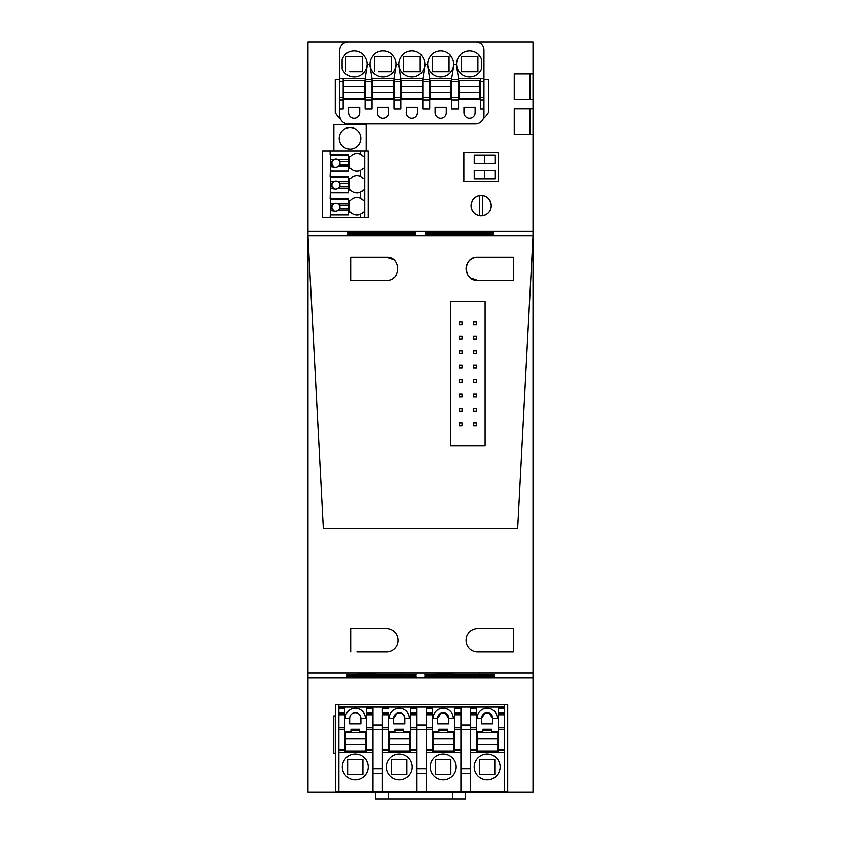 <?xml version="1.0" encoding="UTF-8"?>
<svg xmlns="http://www.w3.org/2000/svg" width="841" height="841" viewBox="0 0 841 841"><rect width="100%" height="100%" fill="white"/><g stroke="black" fill="none" stroke-linecap="round" stroke-linejoin="round"><path stroke-width="1.26" d="M458.576 78.686L456.264 64.263L453.961 64.263L451.649 78.686L451.649 108.973L458.576 108.973L458.576 78.686L480.495 78.686L480.495 81.566L483.964 81.566L483.964 50.05A8 8 0 0 0 475.964 42.05L308.006 42.05L308.006 677.72L532.994 677.72L532.994 792.022L308.006 792.022L308.006 677.72M532.994 108.825L532.994 134.497L514.25 134.497L530.114 134.497L530.114 108.825L514.25 108.825L514.25 134.497L514.25 108.825L532.994 108.825L532.994 42.05L475.995 42.05M308.006 673.126L532.994 673.126L532.994 235.953L517.657 528.726L323.343 528.726L517.657 528.726L532.994 235.953L308.006 235.953L532.994 235.932L532.994 134.497M532.994 673.126L532.994 677.72M532.994 231.359L308.006 231.359M479.633 233.483L439.254 233.483C420.647 233.146 420.647 232.81 439.254 232.473L479.633 232.473C498.24 232.81 498.24 233.146 479.633 233.483L479.633 232.473C498.24 232.81 498.24 233.146 479.633 233.483M439.254 233.483C420.647 233.146 420.647 232.81 439.254 232.473L439.254 233.483M361.367 233.483C342.76 233.146 342.76 232.81 361.367 232.473L401.746 232.473C420.353 232.81 420.353 233.146 401.746 233.483L361.367 233.483C342.76 233.146 342.76 232.81 361.367 232.473L361.367 233.483M401.746 232.473C420.353 232.81 420.353 233.146 401.746 233.483L401.746 232.473M361.367 234.797C342.76 234.46 342.76 234.124 361.367 233.787L401.746 233.787C420.353 234.124 420.353 234.46 401.746 234.797L361.367 234.797C342.76 234.46 342.76 234.124 361.367 233.787L361.367 234.797M401.746 233.787C420.353 234.124 420.353 234.46 401.746 234.797L401.746 233.787M439.254 234.797C420.647 234.46 420.647 234.124 439.254 233.787L479.633 233.787C498.24 234.124 498.24 234.46 479.633 234.797L439.254 234.797C420.647 234.46 420.647 234.124 439.254 233.787L439.254 234.797M479.633 233.787C498.24 234.124 498.24 234.46 479.633 234.797L479.633 233.787M532.994 99.595L514.25 99.595L514.25 73.924L514.25 99.595L530.114 99.595L530.114 73.924L514.25 73.924L532.994 73.924M463.854 152.631L463.854 181.477L498.471 181.477L498.471 152.631L463.854 152.631L498.471 152.631L498.471 181.477L463.854 181.477L463.854 152.631M471.065 205.677A10.092 10.092 0 0 0 481.157 215.78A10.092 10.092 0 0 0 491.26 205.677A10.092 10.092 0 0 0 481.157 195.585A10.092 10.092 0 0 0 471.065 205.677C471.486 200.211 474.366 196.878 479.717 195.69L479.717 215.664C474.366 214.476 471.486 211.144 471.065 205.677M361.367 675.586L346.944 676.09L361.367 676.595L416.169 676.09L361.367 675.586L361.367 676.595M439.254 675.586L424.831 676.09L439.254 676.595L494.056 676.09L439.254 675.586L439.254 676.595M439.254 674.282L424.831 674.787L439.254 675.291L494.056 674.787L439.254 674.282L439.254 675.291M361.367 674.282L346.944 674.787L361.367 675.291L416.169 674.787L361.367 674.282L361.367 675.291M308.006 235.953L323.343 528.726L308.006 235.953L532.994 235.932M350.697 628.763L350.697 651.838L350.697 628.763L386.461 628.763A11.543 11.543 0 0 1 398.003 640.306A11.543 11.543 0 0 1 386.461 651.838L356.899 651.838M513.378 628.763L513.378 651.838L513.378 628.763L477.614 628.763A11.543 11.543 0 0 0 466.072 640.306A11.543 11.543 0 0 0 477.614 651.838L513.378 651.838L477.614 651.838M356.899 257.241L350.697 257.241L350.697 280.316L350.697 257.241L386.461 257.241L393.567 259.68M386.482 257.241A11.543 11.543 0 0 0 386.461 257.241C401.346 256.526 401.346 281.02 386.461 280.316L350.697 280.316L350.697 257.241L386.461 257.241M485.11 301.656L485.11 445.888L450.503 445.888L485.11 445.888L485.11 301.656L450.503 301.656L450.503 445.888L450.503 301.656L485.11 301.656M489.588 257.241L513.378 257.241L513.378 280.316L477.614 280.316L513.378 280.316L513.378 257.241L512.663 257.241M477.614 280.316C462.729 281.02 462.729 256.526 477.614 257.241A11.543 11.543 0 0 0 466.072 268.773A11.543 11.543 0 0 0 477.614 280.316L470.508 277.866M340.416 118.739A21.624 21.624 0 0 1 335.275 112.578L335.275 79.664L339.732 79.664M483.964 79.664L488.421 79.664L488.421 112.578A21.624 21.624 0 0 1 483.281 118.739M335.727 715.933L333.793 715.933L333.793 753.105L335.727 753.105M512.663 651.838L513.378 651.838M491.26 205.677C490.839 211.144 487.959 214.476 482.608 215.674L482.608 195.69C487.959 196.878 490.839 200.211 491.26 205.677M474.24 155.228L474.24 163.879L495.002 163.879L495.002 155.228L474.24 155.228M474.24 170.229L474.24 178.881L495.002 178.881L495.002 170.229L474.24 170.229M484.626 155.228L484.626 163.879M484.626 170.229L484.626 178.881M462.035 324.731L462.035 321.851L459.154 321.851L459.154 324.731L462.035 324.731M462.035 339.154L462.035 336.274L459.154 336.274L459.154 339.154L462.035 339.154M462.035 353.577L462.035 350.697L459.154 350.697L459.154 353.577L462.035 353.577M462.035 368.001L462.035 365.12L459.154 365.12L459.154 368.001L462.035 368.001M462.035 382.424L462.035 379.543L459.154 379.543L459.154 382.424L462.035 382.424M462.035 396.847L462.035 393.966L459.154 393.966L459.154 396.847L462.035 396.847M462.035 411.27L462.035 408.39L459.154 408.39L459.154 411.27L462.035 411.27M462.035 425.693L462.035 422.813L459.154 422.813L459.154 425.693L462.035 425.693M476.458 324.731L476.458 321.851L473.578 321.851L473.578 324.731L476.458 324.731M476.458 339.154L476.458 336.274L473.578 336.274L473.578 339.154L476.458 339.154M476.458 353.577L476.458 350.697L473.578 350.697L473.578 353.577L476.458 353.577M476.458 368.001L476.458 365.12L473.578 365.12L473.578 368.001L476.458 368.001M476.458 382.424L476.458 379.543L473.578 379.543L473.578 382.424L476.458 382.424M476.458 396.847L476.458 393.966L473.578 393.966L473.578 396.847L476.458 396.847M476.458 411.27L476.458 408.39L473.578 408.39L473.578 411.27L476.458 411.27M476.458 425.693L476.458 422.813L473.578 422.813L473.578 425.693L476.458 425.693M469.919 260.174L470.54 259.669M394.156 277.372L393.535 277.877M477.614 257.241L513.378 257.241L513.378 280.316M452.521 792.022L452.521 798.95L388.479 798.95L388.479 792.022M388.479 798.95L375.507 798.95L375.507 792.022M452.521 798.95L465.494 798.95L465.494 792.022M335.727 704.485L335.727 791.318L338.902 791.318L338.902 713.01L338.902 714.787L344.61 714.787L344.61 707.081L338.902 707.081L338.902 704.485L335.727 704.485M338.902 723.817L338.902 752.369L366.529 752.369L366.529 727.433L372.983 727.433L372.983 707.081L344.61 707.081L344.61 731.775L350.96 731.775L350.96 730.335L359.612 730.335L359.612 731.775L366.529 731.775M338.902 704.485L504.537 704.495L504.537 791.318L338.902 791.318M504.537 791.318L507.712 791.318L507.712 704.495L504.537 704.495M344.61 708.238L338.902 708.238L338.902 713.01L344.61 713.01M338.902 708.238L338.902 707.081M372.983 791.318L372.983 727.433M343.895 773.163A12.983 12.983 0 0 1 349.057 755.544A12.983 12.983 0 0 1 366.676 760.716A12.983 12.983 0 0 1 361.504 778.335A12.983 12.983 0 0 1 343.895 773.163M382.403 752.369L388.574 752.369L388.574 714.787L382.403 714.787L382.403 791.318M388.574 714.787L388.574 713.01L382.403 713.01L382.403 707.081L388.574 707.081L372.983 707.081M416.947 791.318L416.947 707.081L388.574 707.081L388.574 708.238L388.574 707.081M387.848 773.163A12.983 12.983 0 0 1 393.02 755.544A12.983 12.983 0 0 1 410.629 760.716A12.983 12.983 0 0 1 405.467 778.335A12.983 12.983 0 0 1 387.848 773.163M426.366 752.369L432.526 752.369L432.526 714.787L426.366 714.787L426.366 713.01L426.366 791.318M426.366 708.238L426.366 713.01L432.526 713.01L432.526 707.081L426.366 707.081L426.366 708.238L432.526 708.238L432.526 731.775L438.876 731.775L438.876 730.335L447.528 730.335L447.528 731.775L454.455 731.775M460.91 791.318L460.91 707.081L432.526 707.081L432.526 708.238M454.592 760.716A12.983 12.983 0 0 1 449.43 778.335A12.983 12.983 0 0 1 431.811 773.163A12.983 12.983 0 0 1 436.984 755.544A12.983 12.983 0 0 1 454.592 760.716M470.329 752.369L476.49 752.369L476.49 714.787L470.329 714.787L470.329 713.01L470.319 791.318M470.329 708.238L470.329 713.01L476.49 713.01L476.49 707.081L470.329 707.081L470.329 708.238L476.49 708.238L476.49 731.775L482.839 731.775L482.839 730.335L491.491 730.335L491.491 731.775L498.408 731.775M475.775 773.163A12.983 12.983 0 0 1 480.936 755.544A12.983 12.983 0 0 1 498.555 760.716A12.983 12.983 0 0 1 493.383 778.335A12.983 12.983 0 0 1 475.775 773.163M416.947 707.081L432.526 707.081M460.91 707.081L476.49 707.081L476.49 708.238M366.529 752.369L372.983 752.369M344.61 714.787L344.61 752.369L344.61 748.048L345.199 748.048M504.537 707.081L476.49 707.081M382.403 768.811L372.983 768.811M372.983 773.426L382.403 773.426M366.529 707.081L366.529 727.433M382.403 724.974L372.983 724.974M372.983 729.589L382.403 729.589M388.574 713.01L388.574 731.775L394.913 731.775L394.913 730.335L403.564 730.335L403.564 731.775L410.492 731.775M389.162 735.928L388.574 735.928L388.574 752.369L416.947 752.369M426.366 768.811L416.947 768.811M416.947 773.426L426.366 773.426M410.492 752.369L410.492 727.433L416.947 727.433M410.492 707.081L410.492 727.433M426.366 724.974L416.947 724.974M416.947 729.589L426.366 729.589M432.526 714.787L432.526 713.01M433.126 735.928L432.526 735.928L432.526 752.369L460.91 752.369M470.329 768.811L460.91 768.811M460.91 773.426L470.329 773.426M454.455 752.369L454.455 727.433L460.91 727.433M454.455 707.081L454.455 727.433M470.329 724.974L460.91 724.974M460.91 729.589L470.329 729.589M476.49 714.787L476.49 713.01M477.078 735.928L476.49 735.928L476.49 752.369L504.537 752.369M498.408 707.081L498.408 729.21L504.537 729.21M498.408 752.369L498.408 729.21M365.972 735.928L366.529 735.98M365.972 748.048L366.529 748.048M345.199 735.928L344.61 735.928L344.61 748.048M344.61 735.928L344.61 731.775M492.784 723.817L481.546 723.817L481.546 718.34L477.068 718.34A10.092 10.092 0 0 1 487.16 708.238A10.092 10.092 0 0 1 497.262 718.34L492.784 718.34L492.784 723.817M476.49 735.928L476.49 731.775M448.821 723.817L437.583 723.817L437.583 718.34L433.104 718.34A10.092 10.092 0 0 1 443.207 708.238A10.092 10.092 0 0 1 453.299 718.34L448.821 718.34L448.821 723.817M432.526 735.928L432.526 731.775M404.857 723.817L393.63 723.817L393.63 718.34L389.152 718.34A10.092 10.092 0 0 1 399.244 708.238A10.092 10.092 0 0 1 409.336 718.34L404.857 718.34L404.857 723.817M388.574 735.928L388.574 731.775M360.894 723.817L349.667 723.817L349.667 718.33L345.188 718.33A10.092 10.092 0 0 1 355.28 708.238A10.092 10.092 0 0 1 365.383 718.34L360.894 718.34L360.894 723.817M362.923 759.297L362.923 774.582L347.638 774.582L347.638 759.297L362.923 759.297L362.923 774.582L347.638 774.582L347.638 759.297L362.923 759.297M388.574 748.048L389.162 748.048M409.935 748.048L410.492 748.048M406.886 759.297L406.886 774.582L391.601 774.582L391.601 759.297L406.886 759.297L391.601 759.297L391.601 774.582L406.886 774.582L406.886 759.297M432.526 748.048L433.126 748.048M453.888 748.048L454.455 748.048M450.85 759.297L450.85 774.582L435.554 774.582L435.554 759.297L450.85 759.297L435.554 759.297L435.554 774.582L450.85 774.582L450.85 759.297M476.49 748.048L477.078 748.048M497.851 748.048L498.408 748.048M494.802 759.297L494.802 774.582L479.517 774.582L479.517 759.297L494.802 759.297L479.517 759.297L479.517 774.582L494.802 774.582L494.802 759.297M498.408 735.928L497.851 735.928M491.491 730.335L491.491 729.179L482.839 729.179L482.839 730.335M454.455 735.928L453.888 735.928M447.528 730.335L447.528 729.179L438.876 729.179L438.876 730.335M410.492 735.928L409.935 735.928M403.564 730.335L403.564 729.179L394.913 729.179L394.913 730.335M359.612 730.335L359.612 729.179L350.96 729.179L350.96 730.335M484.984 713.157L481.546 718.34A5.614 5.614 0 0 1 487.16 712.716A5.614 5.614 0 0 1 492.784 718.34L488.968 713.021M488.484 712.874L485.467 712.979M441.02 713.157L437.583 718.34A5.614 5.614 0 0 1 443.207 712.716A5.614 5.614 0 0 1 448.821 718.34L445.005 713.021M444.521 712.874L441.504 712.979M397.068 713.157L393.63 718.34A5.614 5.614 0 0 1 399.244 712.716A5.614 5.614 0 0 1 404.857 718.34L403.775 715.008M403.743 714.976L401.052 713.021M400.558 712.874L397.541 712.979M360.894 718.34A5.614 5.614 0 0 0 355.28 712.716A5.614 5.614 0 0 0 349.667 718.33M365.972 744.706L345.199 744.706L345.199 750.929L365.972 750.929L365.972 744.632L345.199 744.706M365.972 744.632L365.972 738.882L345.199 738.882L345.199 744.632M365.972 738.882L345.199 738.882M365.972 738.808L365.972 732.585L345.199 732.585L345.199 738.808M409.935 744.706L389.162 744.706L389.162 750.929L409.935 750.929L409.935 744.632L389.162 744.706M409.935 744.632L409.935 738.882L389.162 738.882L389.162 744.632M409.935 738.882L389.162 738.882M409.935 738.808L409.935 732.585L389.162 732.585L389.162 738.808M453.888 744.706L433.126 744.706L433.126 750.929L453.888 750.929L453.888 744.632L433.126 744.706M453.888 744.632L453.888 738.882L433.126 738.882L433.126 744.632M453.888 738.882L433.126 738.882M453.888 738.808L453.888 732.585L433.126 732.585L433.126 738.808M497.851 744.706L477.078 744.706L477.078 750.929L497.851 750.929L497.851 744.632L477.078 744.706M497.851 744.632L497.851 738.882L477.078 738.882L477.078 744.632M497.851 738.882L477.078 738.882M497.851 738.808L497.851 732.585L477.078 732.585L477.078 738.808M348.3 42.05A8.568 8.568 0 0 0 339.732 50.618L339.732 115.396A8.578 8.578 0 0 0 348.311 123.974L475.386 123.974A8.578 8.578 0 0 0 483.964 115.396L483.964 108.973L480.495 108.973L480.495 99.921L483.964 99.921L483.964 81.566M451.649 99.164L429.73 99.164L429.73 107.238M429.73 78.686L427.428 64.263L425.115 64.263L422.813 78.686L422.813 108.973L429.73 108.973L429.73 78.686L451.649 78.686M400.884 78.686L398.581 64.263L396.269 64.263L393.966 78.686L393.966 108.973L400.884 108.973L400.884 78.686L422.813 78.686M372.037 78.686L369.735 64.263L367.422 64.263L365.12 78.686L365.12 108.973L372.037 108.973L372.037 78.686L393.966 78.686M339.732 108.973L343.191 108.973L343.191 78.686L365.12 78.686M463.948 107.238L475.123 107.238L475.123 112.726A5.582 5.582 0 0 1 469.541 118.308A5.582 5.582 0 0 1 463.948 112.726L463.948 107.238M406.655 107.238L417.43 107.238L417.43 112.726A5.582 5.582 0 0 1 411.848 118.308A5.582 5.582 0 0 1 406.266 112.726L406.655 107.238M377.42 107.238L377.42 112.726A5.582 5.582 0 0 0 383.002 118.308A5.582 5.582 0 0 0 388.584 112.726L388.584 107.238L377.42 107.238M446.277 107.238L446.277 112.726A5.582 5.582 0 0 1 440.695 118.308A5.582 5.582 0 0 1 435.102 112.726L435.102 107.238L446.277 107.238M359.738 107.238L348.573 107.238L348.573 112.726A5.582 5.582 0 0 0 354.156 118.308A5.582 5.582 0 0 0 359.738 112.726L359.738 107.238M429.73 96.284L429.73 99.164M422.813 99.164L400.884 99.164M393.966 99.164L372.037 99.164M365.12 99.164L343.191 99.164M483.964 99.921L483.964 108.973M480.495 81.566L480.495 99.921M458.576 99.164L480.495 99.164M458.576 79.359L451.649 79.359M429.73 83.007L430.308 83.007M451.081 83.007L451.649 83.007M451.649 95.128L451.081 95.128M430.308 95.128L429.73 95.128M429.73 79.359L422.813 79.359M422.813 95.128L422.235 95.128M401.462 95.128L400.884 95.128M400.884 83.007L401.462 83.007M422.235 83.007L422.813 83.007M400.884 79.359L393.966 79.359M393.966 95.128L393.388 95.128M372.616 95.128L372.037 95.128M372.037 83.007L372.616 83.007M393.388 83.007L393.966 83.007M372.037 79.359L365.12 79.359M343.769 95.128L343.191 95.128M364.542 95.128L365.12 95.128M364.542 83.007L365.12 83.007M343.769 83.007L343.191 83.007M343.191 78.686L339.732 78.686M429.299 57.745A12.983 12.983 0 0 1 446.918 52.584A12.983 12.983 0 0 1 452.08 70.192A12.983 12.983 0 0 1 434.471 75.364A12.983 12.983 0 0 1 429.299 57.745M365.551 70.192A12.983 12.983 0 0 1 342.129 68.867L342.129 59.08A12.983 12.983 0 0 1 360.379 52.584A12.983 12.983 0 0 1 365.551 70.192M400.453 57.745A12.983 12.983 0 0 1 418.072 52.584A12.983 12.983 0 0 1 423.233 70.192A12.983 12.983 0 0 1 405.625 75.364A12.983 12.983 0 0 1 400.453 57.745M458.145 57.745A12.983 12.983 0 0 1 481.557 59.08L481.557 68.867A12.983 12.983 0 0 1 463.317 75.364A12.983 12.983 0 0 1 458.145 57.745M394.397 70.192A12.983 12.983 0 0 1 376.779 75.364A12.983 12.983 0 0 1 371.606 57.745A12.983 12.983 0 0 1 389.225 52.584A12.983 12.983 0 0 1 394.397 70.192M480.495 78.686L483.964 78.686M479.917 95.128L480.495 95.128M459.154 95.128L458.576 95.128M459.154 83.007L458.576 83.007M479.917 83.007L480.495 83.007M432.327 59.406L432.327 56.473L449.052 56.473L449.052 71.758L432.327 71.758L432.327 56.473L449.052 56.473L449.052 60.079M345.788 71.643L345.788 56.473L362.524 56.473L362.524 71.758L349.772 71.758M403.48 59.406L403.48 56.473L420.216 56.473L420.216 71.758L403.48 71.758L403.48 56.473L420.216 56.473L420.216 60.079M461.173 59.406L461.173 56.473L477.898 56.473L477.898 71.758L461.173 71.758L461.173 56.473L477.898 56.473L477.898 60.079M374.634 71.643L374.634 56.473L391.37 56.473L391.37 71.758L378.608 71.758M449.052 67.206L449.052 71.758L443.186 71.758M432.327 71.758L436.3 71.758M345.788 63.411L345.788 56.473L362.524 56.473L362.524 60.079M362.524 67.206L362.524 71.758L356.647 71.758M420.216 67.206L420.216 71.758L414.34 71.758M407.454 71.758L403.48 71.758M477.898 67.206L477.898 71.758L472.032 71.758M465.147 71.758L461.173 71.758M374.634 63.411L374.634 56.473L391.37 56.473L391.37 60.079M391.37 67.206L391.37 71.758L385.493 71.758M343.769 86.697L364.542 86.697L364.542 80.473L343.769 80.473L343.769 86.77L364.542 86.697M343.769 86.77L343.769 92.521L364.542 92.521L364.542 86.77M343.769 92.521L364.542 92.521M343.769 92.594L343.769 98.817L364.542 98.817L364.542 92.594M372.616 86.697L393.388 86.697L393.388 80.473L372.616 80.473L372.616 86.77L393.388 86.697M372.616 86.77L372.616 92.521L393.388 92.521L393.388 86.77M372.616 92.521L393.388 92.521M372.616 92.594L372.616 98.817L393.388 98.817L393.388 92.594M401.462 86.697L422.235 86.697L422.235 80.473L401.462 80.473L401.462 86.77L422.235 86.697M401.462 86.77L401.462 92.521L422.235 92.521L422.235 86.77M401.462 92.521L422.235 92.521M401.462 92.594L401.462 98.817L422.235 98.817L422.235 92.594M430.308 86.697L451.081 86.697L451.081 80.473L430.308 80.473L430.308 86.77L451.081 86.697M430.308 86.77L430.308 92.521L451.081 92.521L451.081 86.77M430.308 92.521L451.081 92.521M430.308 92.594L430.308 98.817L451.081 98.817L451.081 92.594M459.154 86.697L479.917 86.697L479.917 80.473L459.154 80.473L459.154 86.77L479.917 86.697M459.154 86.77L459.154 92.521L479.917 92.521L479.917 86.77M459.154 92.521L479.917 92.521M459.154 92.594L459.154 98.817L479.917 98.817L479.917 92.594M339.217 138.355A10.817 10.817 0 0 0 350.035 149.172A10.817 10.817 0 0 0 360.852 138.355A10.817 10.817 0 0 0 350.035 127.538A10.817 10.817 0 0 0 339.217 138.355M333.888 151.044L333.888 124.51L366.192 124.51L366.192 151.044M361.998 191.338A8.652 8.652 0 0 0 363.417 190.077L360.284 192.295A8.652 8.652 0 0 1 350.508 190.077L349.362 190.077L349.362 178.534L350.508 178.534A8.652 8.652 0 0 1 360.284 176.316L360.284 170.313A8.652 8.652 0 0 1 356.962 170.975A8.652 8.652 0 0 0 360.284 170.313L363.417 168.095A8.652 8.652 0 0 1 361.998 169.367M362.019 155.301A8.652 8.652 0 0 1 363.417 156.552L360.284 154.334A8.652 8.652 0 0 0 350.508 156.552L349.362 156.552L349.362 168.095L350.508 168.095A8.652 8.652 0 0 0 356.962 170.975M362.019 177.283A8.652 8.652 0 0 1 363.417 178.534L360.284 176.316M364.752 217.567L364.752 151.044L368.211 151.044L368.211 217.567L360.284 217.567L360.284 214.276A8.652 8.652 0 0 1 356.962 214.939A8.652 8.652 0 0 0 360.284 214.276L363.417 212.058A8.652 8.652 0 0 1 361.998 213.32M362.019 199.264A8.652 8.652 0 0 1 363.417 200.515L360.284 198.297A8.652 8.652 0 0 0 350.508 200.515L349.362 200.515L349.362 212.058L350.508 212.058A8.652 8.652 0 0 0 356.962 214.939M363.417 190.077L364.563 190.077L364.563 178.534L363.417 178.534M363.417 168.095L364.563 168.095L364.563 156.552L363.417 156.552M363.417 212.058L364.563 212.058L364.563 200.515L363.417 200.515M360.284 217.567L322.639 217.567L322.639 151.044L330.135 151.044L330.135 154.597L348.363 154.597L348.363 155.438L330.366 155.438L330.366 170.902L348.363 170.902L348.363 155.438M348.363 210.534L338.135 210.534L335.958 211.175L330.366 210.534L330.366 214.865L348.363 214.865L348.363 198.55L330.135 198.55L330.366 192.032M348.363 188.552L338.135 188.552L335.958 189.193L330.366 188.552L330.366 192.883L348.363 192.883L348.363 176.578L330.135 176.578L330.366 170.05M364.752 151.044L330.135 151.044M360.284 198.297L360.284 192.295A8.652 8.652 0 0 1 356.962 192.957M330.135 217.567L330.366 214.013M348.363 166.571L338.135 166.571L335.958 167.212L330.366 166.571M348.363 159.769L338.135 159.769A4.037 4.037 0 0 0 333.793 159.769L332.311 161.44A4.037 4.037 0 0 0 332.311 164.899L333.793 166.571A4.037 4.037 0 0 1 332.311 164.899L330.366 164.899M330.366 159.769L333.793 159.769A4.037 4.037 0 0 0 332.311 161.44L330.366 161.44M348.363 164.899L339.606 164.899A4.037 4.037 0 0 0 339.606 161.44L338.135 159.769A4.037 4.037 0 0 1 339.606 161.44L348.363 161.44M338.135 166.571L339.606 164.899A4.037 4.037 0 0 1 338.135 166.571M330.366 188.552L330.366 177.419L348.363 177.419M348.363 181.751L338.135 181.751A4.037 4.037 0 0 0 333.793 181.751L332.311 183.422A4.037 4.037 0 0 0 332.311 186.881L333.793 188.552A4.037 4.037 0 0 1 332.311 186.881L330.366 186.881M330.366 181.751L333.793 181.751A4.037 4.037 0 0 0 332.311 183.422L330.366 183.422M348.363 186.881L339.606 186.881A4.037 4.037 0 0 0 339.606 183.422L338.135 181.751A4.037 4.037 0 0 1 339.606 183.422L348.363 183.422M338.135 188.552L339.606 186.881A4.037 4.037 0 0 1 338.135 188.552M348.363 208.862L339.606 208.862A4.037 4.037 0 0 0 339.606 205.404L338.135 203.732L335.958 203.091L333.793 203.732L332.311 205.404A4.037 4.037 0 0 0 332.311 208.862L333.793 210.534M338.135 210.534L339.606 208.862A4.037 4.037 0 0 1 338.135 210.534M348.363 205.404L339.606 205.404A4.037 4.037 0 0 0 338.135 203.732L348.363 203.732M335.958 203.091A4.037 4.037 0 0 0 333.793 203.732L330.366 203.732L330.366 199.401L348.363 199.401M332.311 205.404L330.366 205.404L330.366 203.732M332.311 208.862L330.366 208.862L330.366 205.404M330.366 210.534L330.366 208.862M401.746 675.586L401.746 676.595M479.633 675.586L479.633 676.595M401.746 674.282L401.746 675.291M479.633 674.282L479.633 675.291M344.61 750.067L338.902 750.067M344.61 729.21L338.902 729.21M344.61 727.433L338.902 727.433M372.983 750.067L366.529 750.067M372.983 729.21L366.529 729.21M372.983 714.787L366.529 714.787M366.529 713.01L372.983 713.01M366.529 708.238L372.983 708.238M388.574 708.238L382.403 708.238M388.574 727.433L382.403 727.433M388.574 729.21L382.403 729.21M388.574 750.067L382.403 750.067M416.947 750.067L410.492 750.067M416.947 729.21L410.492 729.21M416.947 714.787L410.492 714.787M410.492 713.01L416.947 713.01M410.492 708.238L416.947 708.238M432.526 727.433L426.366 727.433M432.526 729.21L426.366 729.21M432.526 750.067L426.366 750.067M460.91 750.067L454.455 750.067M460.91 729.21L454.455 729.21M454.455 714.787L460.91 714.787M454.455 713.01L460.91 713.01M460.91 708.238L454.455 708.238M476.49 727.433L470.329 727.433M476.49 729.21L470.329 729.21M476.49 750.067L470.329 750.067M498.408 708.238L504.537 708.238M498.408 713.021L504.537 713.021M498.408 714.787L504.537 714.787M498.408 727.433L504.537 727.433M504.537 750.067L498.408 750.067M366.529 739.176L365.972 739.176M345.199 739.176L344.61 739.176M498.408 739.176L497.851 739.176M477.078 739.176L476.49 739.176M454.455 739.176L453.888 739.176M433.126 739.176L432.526 739.176M410.492 739.176L409.935 739.176M389.162 739.176L388.574 739.176M451.649 99.921L458.576 99.921M422.813 99.921L429.73 99.921M393.966 99.921L400.884 99.921M365.12 99.921L372.037 99.921M339.732 99.921L343.191 99.921M451.649 97.272L458.576 97.272M430.308 93.109L429.73 93.109M451.081 93.109L451.649 93.109M451.649 81.566L458.576 81.566M422.813 81.566L429.73 81.566M422.813 97.272L429.73 97.272M401.462 93.109L400.884 93.109M422.235 93.109L422.813 93.109M393.966 81.566L400.884 81.566M393.966 97.272L400.884 97.272M393.966 93.109L393.388 93.109M372.616 93.109L372.037 93.109M365.12 81.566L372.037 81.566M365.12 97.272L372.037 97.272M365.12 93.109L364.542 93.109M343.769 93.109L343.191 93.109M339.732 81.566L343.191 81.566M343.191 97.272L339.732 97.272M480.495 97.272L483.964 97.272M480.495 93.109L479.917 93.109M459.154 93.109L458.576 93.109M360.284 151.044L360.284 154.334"/></g></svg>
